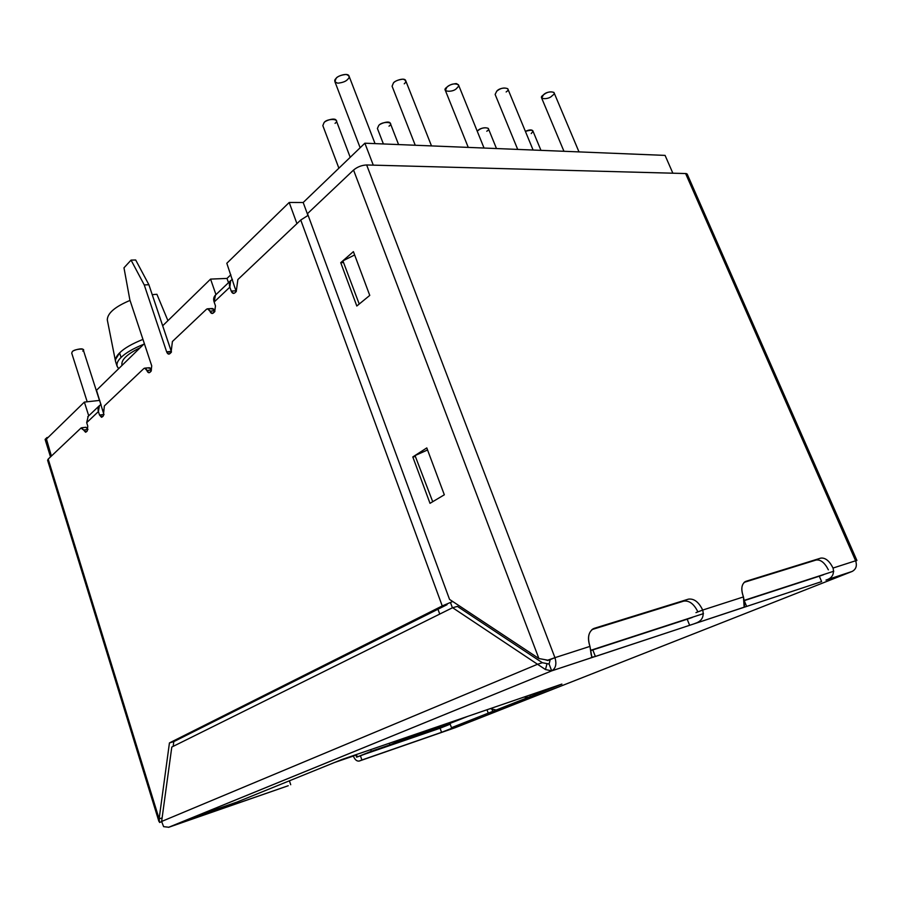 <?xml version="1.0" encoding="UTF-8"?>
<svg xmlns="http://www.w3.org/2000/svg" width="902" height="902" viewBox="0 0 902 902"><rect width="100%" height="100%" fill="white"/><g stroke="black" fill="none" stroke-linecap="round" stroke-linejoin="round"><path stroke-width="1.35" d="M115.49 359.571L119.605 352.896L121.082 357.44C116.55 361.837 115.76 365.569 118.714 368.636L117.102 366.302C116.459 363.574 117.79 360.62 121.082 357.44L119.605 352.896C116.313 356.098 114.994 359.075 115.648 361.815L117.102 366.302M121.962 364.949C121.094 359.797 127.148 354.069 140.137 347.744C127.227 354.024 121.161 359.74 121.939 364.882L122.086 365.333M107.315 319.985C107.349 313.287 114.926 306.77 130.035 300.411C115.129 306.669 107.541 313.129 107.282 319.804L115.501 361.24M152.224 294.672L156.903 294.277L167.93 320.661L156.903 294.277L152.224 294.672M46.656 439.702L46.453 439.048L84.371 402.089L99.761 400.398L84.371 402.089L46.453 439.048L51.391 456.062M96.514 390.262L144.354 343.639L96.514 390.262L102.839 411.087L96.514 390.262M162.664 325.791L210.572 279.101L227 278.425L230.844 274.749L227 278.425L210.572 279.101L162.664 325.791M226.819 263.271L289.204 202.476L303.185 202.51L364.882 143.204L665.078 155.392L364.882 143.204L303.185 202.51L289.204 202.476L226.819 263.271L234.621 286.926L226.819 263.271M439.736 614.082L437.955 609.233L439.736 614.082M296.938 223.628L289.204 202.476L296.938 223.628M215.961 294.627L210.572 279.101L215.961 294.627M88.734 415.822L84.371 402.089L88.734 415.822M449.94 723.46L421.031 733.394L396.192 743.338L467.642 716.391L449.94 723.46L451.462 727.688L466.672 722.423L441.563 732.323L359.109 761.096C356.718 761.322 354.813 759.642 353.358 756.045L334.428 762.54L353.358 756.045C354.937 759.834 356.933 761.491 359.357 761.006L455.307 727.655L359.357 761.006L361.894 760.003L360.394 755.662L440.086 728.218L396.192 743.338L421.031 733.394L396.192 743.338L450.199 724.182L440.086 728.218L441.563 732.323L466.672 722.423L451.462 727.688L488.253 713.155L451.462 727.688L449.94 723.46M355.771 754.748L356.606 757.184L371.263 751.287L370.699 749.63L371.263 751.287L389.844 744.905L389.269 743.259L389.844 744.905L413.037 735.592L467.247 716.526L412.89 735.164L389.844 744.905L356.606 757.184L355.771 754.748M452.409 607.79L450.673 603.055L452.409 607.79M307.943 215.431L303.185 202.51L307.943 215.431M373.281 165.145L364.882 143.204L373.281 165.145M591.002 650.207L703.47 613.619L591.002 650.207M744.398 600.304L833.764 571.237L744.398 600.304M672.858 173.207L665.078 155.392L672.858 173.207M119.605 352.896C124.081 348.352 131.861 343.854 142.956 339.4C131.861 343.854 124.081 348.352 119.605 352.896M121.082 357.44C125.446 353.043 132.989 348.646 143.711 344.26C132.989 348.646 125.446 353.043 121.082 357.44M100.934 404.513L99.648 400.499L100.934 404.513M228.499 282.687L227 278.425L228.499 282.687M99.502 400.522L83.243 349.773C83.029 347.36 72.194 350.393 72.228 351.859L71.72 353.122L72.228 351.859C73.355 348.939 87.438 347.879 82.725 351.047M350.213 157.309L336.22 120.44C335.217 117.113 324.652 120.789 323.987 122.762L322.837 125.626L338.881 168.189M323.987 122.762C326.772 117.936 341.587 118.748 335.048 123.337M398.583 144.579L390.284 123.247C389.303 120.214 379.449 123.777 378.671 125.615L377.408 128.479L383.395 143.959M378.671 125.615C381.659 120.969 395.493 121.725 388.999 126.156M375.04 143.621L348.995 75.982C347.822 72.307 336.852 76.196 336.108 78.361L334.879 81.631L360.146 147.748M347.732 79.297C346.052 81.36 342.726 82.657 337.765 83.187C334.405 82.014 333.853 80.402 336.108 78.361C337.799 76.264 341.148 74.956 346.154 74.438C349.48 75.644 350.01 77.268 347.732 79.297M431.494 145.91L405.641 80.515C404.513 77.166 394.298 80.943 393.441 82.95L392.088 86.22L415.247 145.256M393.441 82.95C395.177 80.943 398.413 79.68 403.149 79.162C406.182 80.323 406.543 81.868 404.254 83.818M484.047 148.041L458.442 84.754C454.507 83.119 450.639 83.942 446.851 87.223L445.374 90.471L468.251 147.398M456.931 88.024C453.559 92.906 440.086 91.88 446.851 87.223C448.632 85.284 451.755 84.066 456.243 83.57C458.994 84.664 459.231 86.152 456.931 88.024M533.105 150.036L507.758 88.723C504.06 87.291 500.385 88.114 496.72 91.215L495.13 94.428L496.72 91.215C500.283 86.445 512.911 87.494 506.146 91.97M578.994 151.897L553.941 92.444C550.457 91.181 546.939 92.015 543.376 94.947L541.685 98.126L563.953 151.288M552.216 95.657C548.574 100.178 536.758 99.276 543.376 94.947C547.074 90.347 558.902 91.339 552.216 95.657M496.483 148.548L488.275 128.377C484.757 127.092 481.228 127.892 477.71 130.779L477.248 131.218L477.71 130.779C481.003 126.449 493.146 127.114 486.787 131.252M540.952 150.352L532.8 130.722C531.481 129.482 529.012 129.696 525.392 131.376C532.439 129.358 534.379 130.08 531.222 133.564M50.512 456.897L45.1 439.398L50.512 456.897M211.215 308.98C212.545 308.056 213.684 308.676 214.62 310.852L209.873 311.134L212.184 313.49L214.699 311.709L215.477 305.868L214.135 302.012L229.841 287.152L230.653 280.635L232.468 279.394C229.582 280.905 228.713 283.487 229.841 287.152L231.205 291.064L233.55 293.432L234.768 292.936L236.234 291.56L237.88 279.53L300.749 220.02L308.123 215.352L300.749 220.02L237.88 279.53L236.234 291.56L234.768 292.936C233.359 293.917 232.175 293.285 231.205 291.064L229.841 287.152L214.135 302.012L215.477 305.868L214.699 311.709L213.3 313.028C211.947 313.952 210.809 313.321 209.873 311.134C208.948 308.958 207.81 308.326 206.479 309.262L172.406 341.508L206.479 309.262L207.595 308.788L209.873 311.134L214.62 310.852L214.89 311.517L212.117 308.529M455.104 727.734L852.153 571.44C856.099 569.275 857.25 565.723 855.615 560.773L685.61 173.545L366.652 164.965C361.77 165.19 357.395 166.881 353.55 170.05L538.9 658.528L449.546 599.402L538.9 658.528L353.55 170.05L307.492 213.639L353.55 170.05C357.395 166.881 361.77 165.19 366.652 164.965L685.61 173.545C687.392 173.612 687.752 174.424 686.67 175.958M104.373 405.911L143.858 368.535L104.373 405.911L103.324 415.935L102.23 416.95L99.502 415.021L98.397 411.571L86.682 422.655L87.765 426.06L87.269 430.953L86.22 431.934L80.954 428.078L48.189 459.095L80.954 428.078L81.62 427.773L85.555 432.238L87.269 430.953L87.765 426.06L86.682 422.655L88.193 416.329L86.682 422.655L98.397 411.571L99.502 415.021L104.001 414.683L102.839 411.087L103.944 414.525L99.502 415.021L101.52 417.276L103.324 415.935L104.373 405.911M48.764 460.978L159.124 818.892L162.112 817.877L159.124 818.892L169.441 742.921L159.124 818.892L48.189 459.095L47.603 460.279L158.887 821.361M355.862 755.03L357.778 756.71L360.394 755.662L357.868 756.677L355.862 755.03L336.931 761.525L355.862 755.03M591.238 657.344L595.376 656.498L592.828 649.925L591.047 650.489L692.341 617.43L687.177 619.212L689.647 625.3L551.697 670.862L168.539 827.326L288.245 785.732L168.809 827.247L551.697 670.862L591.938 657.547L589.964 646.384L554.944 657.671C556.838 664.041 555.756 668.438 551.697 670.862C555.756 668.438 556.838 664.041 554.944 657.671L550.175 659.655L549.104 664.052L550.175 659.655L547.785 660.501L545.597 659.858M744.432 600.574L823.661 574.698L819.298 576.198L821.632 581.61L689.647 625.3L744.161 607.17L743.451 596.921L702.703 610.056C704.315 616.9 701.688 621.388 694.822 623.496C701.688 621.388 704.315 616.9 702.703 610.056L743.451 596.921C740.677 588.826 741.523 583.617 745.999 581.294L820.809 558.101C825.353 557.583 829.434 560.897 833.042 568.046C834.463 574.213 832.118 578.227 825.995 580.087L852.153 571.44L825.995 580.087C832.118 578.227 834.463 574.213 833.042 568.046L855.615 560.773L833.042 568.046C829.434 560.897 825.353 557.583 820.809 558.101L744.127 582.365L816.175 560.007C820.696 559.465 824.755 562.747 828.363 569.838C824.755 562.747 820.696 559.465 816.175 560.007L745.165 581.632C741.376 584.519 740.813 589.615 743.451 596.921C744.635 602.75 744.793 606.144 743.947 607.102L746.642 606.426L744.511 601.33L746.642 606.426L821.632 581.61L819.298 576.198L744.432 600.574M288.054 785.8L193.817 818.407L216.931 809.004L237.237 801.968L341.903 759.507L561.901 684.077L488.253 713.155L487.001 709.75L488.253 713.155L499.595 708.882L496.179 710.032L490.237 708.645L496.179 710.032L530.568 696.569L529.981 695.014L530.568 696.569L561.901 684.077L341.903 759.507L237.237 801.968L216.931 809.004L193.817 818.407L288.245 785.732M47.22 438.304L46.983 437.56L45.1 439.398L46.983 437.56L48.133 437.414L46.983 437.56L47.22 438.304M856.9 560.446L855.615 560.773L856.9 560.446L687.256 174.244L685.61 173.545L855.615 560.773C857.25 565.723 856.099 569.275 852.153 571.44L455.578 727.553M549.104 664.052L551.697 670.862L545.473 669.543L547.029 663.601L542.339 662.711L457.427 606.415L452.601 607.7L537.524 664.267L542.339 662.711L537.524 664.267L452.601 607.7L171.797 747.048L161.627 821.463L171.797 747.048L452.601 607.7L457.427 606.415L542.339 662.711L549.104 664.052L547.029 663.601L545.473 669.543L537.524 664.267L545.473 669.543L551.697 670.862L549.104 664.052M683.693 601.127L591.938 629.596L688.429 599.142C694.033 598.398 698.791 602.029 702.703 610.056L695.961 612.627L702.703 610.056C698.791 602.029 694.033 598.398 688.429 599.142L594.35 628.299L683.693 601.127C689.275 600.36 694.01 603.957 697.911 611.906C694.01 603.957 689.275 600.36 683.693 601.127M538.9 658.528L547.751 660.185L554.944 657.671L366.652 164.965L554.944 657.671L589.964 646.384C587.146 637.162 588.611 631.141 594.35 628.299L593.031 628.863C588.296 632.449 587.281 638.289 589.964 646.384L591.25 655.123M856.708 560.582L855.694 560.954L856.708 560.582M161.627 821.463L537.524 664.267L161.627 821.463L163.612 826.66L161.627 821.463M163.612 826.66L168.809 827.247L163.612 826.66M173.15 746.371L173.804 741.613L169.441 742.921L442.239 605.941L300.749 220.02L442.239 605.941L169.441 742.921L173.804 741.613L173.15 746.371M151.096 371.229L149.879 372.368C148.706 373.157 147.691 372.515 146.857 370.451C146.023 368.377 145.019 367.745 143.858 368.535L144.726 368.151L149.01 372.752L151.096 371.229L151.728 365.874L151.096 371.229M172.406 341.508L171.064 352.535L169.79 353.731C168.561 354.565 167.513 353.934 166.644 351.825L144.252 284.931L131.061 260.114L123.98 267.815L129.865 299.915L151.728 365.874L129.865 299.915L123.98 267.815L131.061 260.114L144.252 284.931L166.644 351.825L171.493 351.994L148.886 284.728L171.279 351.442L166.644 351.825L168.843 354.136L171.064 352.535L172.406 341.508M148.435 368.129C149.597 367.339 150.6 367.971 151.435 370.034L146.857 370.451L151.435 370.034L149.134 367.768M135.683 259.99L148.886 284.728L144.252 284.931L148.886 284.728L135.683 259.99L131.061 260.114L135.683 259.99M234.621 286.926L236.279 291.515L234.621 286.926M447.054 604.678L173.804 741.613L447.054 604.678M85.882 427.277L87.979 429.476L83.582 430.006L87.979 429.476L86.017 427.255L81.62 427.773M452.725 601.499L442.239 605.941L452.725 601.499M159.541 822.477L161.638 821.699L159.541 822.477L159.124 818.892M307.492 213.639L449.546 599.402L307.492 213.639M356.809 306.015L340.73 262.674L353.404 251.635L369.764 295.405L356.809 306.015L369.764 295.405L353.404 251.635L340.73 262.674L343.549 262.572L340.73 262.674L356.809 306.015M430.006 503.327L412.8 456.942L426.793 447.911L444.325 494.792L430.006 503.327L444.325 494.792L426.793 447.911L412.8 456.942L415.382 456.525L412.8 456.942L430.006 503.327M354.576 254.781L354.001 255.277L354.576 254.781M427.503 449.827L426.669 450.369L427.503 449.827M547.751 660.185L554.944 657.671L547.751 660.185M432.723 501.715L415.033 455.578L427.559 449.974L415.033 455.578L432.723 501.715M359.221 304.03L342.907 260.847L354.644 254.962L342.907 260.847L359.221 304.03M687.177 619.212L592.828 649.925L595.376 656.498L689.647 625.3L687.177 619.212M593.02 628.874L594.35 628.299L593.02 628.874M289.418 780.794L290.715 784.74L289.418 780.794M360.394 755.662L361.894 760.003L441.563 732.323L440.086 728.218L360.394 755.662M536.194 692.883L536.634 694.055L536.194 692.883M534.694 693.401L535.236 694.844L534.694 693.401M524.006 697.066L528.177 697.393L524.006 697.066M492.154 709.795L492.785 711.486L492.154 709.795M102.839 411.087L102.783 409.835L102.839 411.087M101.058 404.457C98.397 406.024 97.506 408.392 98.397 411.571L99.423 405.641L101.058 404.457M231.205 291.064L235.986 290.827L231.205 291.064M214.135 302.012C213.188 299.216 213.639 296.916 215.465 295.101L214.135 302.012M279.282 784.909L279.992 784.616M71.72 353.122L87.201 401.796M495.13 94.428L517.703 149.405M535.236 693.221L535.698 694.461M99.423 405.641L87.731 416.78M230.653 280.635L214.98 295.563M212.331 308.518L207.595 308.788M149.304 367.745L144.726 368.151"/></g></svg>

